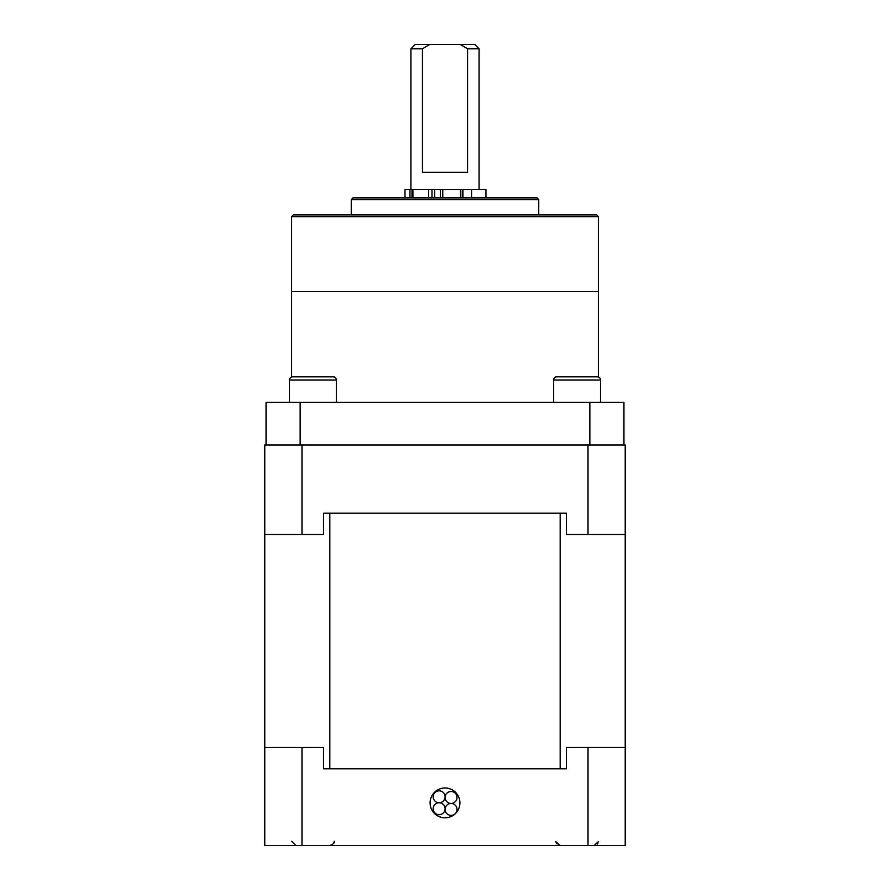 <?xml version="1.0" encoding="UTF-8"?>
<svg xmlns="http://www.w3.org/2000/svg" width="890" height="890" viewBox="0 0 890 890"><rect width="100%" height="100%" fill="white"/><g stroke="black" fill="none" stroke-linecap="round" stroke-linejoin="round"><path stroke-width="1.33" d="M301.988 445L588.012 445L588.012 534.478L566.385 534.478L566.385 513.174L323.615 513.174L323.615 534.478L301.988 534.478L301.988 445L264.775 445L264.775 747.5L323.615 747.5L323.615 768.804L566.385 768.804L329.823 768.804L329.823 513.174L323.615 513.174M264.775 747.5L264.775 845.5L625.225 845.5L625.225 445L588.012 445M301.988 534.478L264.775 534.478M625.225 534.478L588.012 534.478M430.093 802.891A14.908 14.908 0 0 0 445 817.81A14.908 14.908 0 0 0 459.907 802.891A14.908 14.908 0 0 0 445 787.984A14.908 14.908 0 0 0 430.093 802.891M588.012 845.5L588.012 747.5L566.385 747.5L566.385 768.804M301.988 845.5L301.988 747.5M588.012 747.5L625.225 747.5M433.174 796.784A5.963 5.963 0 0 1 439.137 790.821A5.963 5.963 0 0 1 445.1 796.784A5.963 5.963 0 0 1 439.137 802.747A5.963 5.963 0 0 1 433.174 796.784M445.089 797.485A5.963 5.963 0 0 1 451.052 791.51A5.963 5.963 0 0 1 457.015 797.485A5.963 5.963 0 0 1 451.052 803.448A5.963 5.963 0 0 1 445.089 797.485M445.089 809.41A5.963 5.963 0 0 1 451.052 803.448A5.963 5.963 0 0 1 457.015 809.41A5.963 5.963 0 0 1 451.052 815.374A5.963 5.963 0 0 1 445.089 809.41M433.174 808.71A5.963 5.963 0 0 1 439.137 802.747A5.963 5.963 0 0 1 445.1 808.71A5.963 5.963 0 0 1 439.137 814.684A5.963 5.963 0 0 1 433.174 808.71M566.385 513.174L560.177 513.174L560.177 768.804M560.177 513.174L329.823 513.174M329.823 768.804L323.615 768.804M300.141 402.391L300.141 445L266.054 445L266.054 402.391L623.946 402.391L623.946 445L589.859 445L589.859 402.391M598.38 377.015L598.38 291.62L291.62 291.62L291.62 216.626L293.322 214.924L596.678 214.924L598.38 216.626L291.62 216.626M291.62 377.015L291.62 291.62L598.38 291.62L598.38 216.626M538.739 199.583L351.261 199.583L352.974 197.88L537.026 197.88L538.739 199.583L538.739 214.924M351.261 199.583L351.261 214.924M410.913 48.761L415.174 44.5L429.636 44.5L422.45 48.761L410.913 48.761L410.913 189.359M479.087 48.761L467.55 48.761L460.364 44.5L474.826 44.5L479.087 48.761L479.087 189.359M404.995 197.88L404.995 189.359L485.94 189.359L485.94 197.88M467.55 48.761L467.55 172.315L422.45 172.315L422.45 48.761M460.364 44.5L429.636 44.5M440.361 189.359L440.316 197.88M412.026 189.359L411.981 197.88M431.984 197.88L431.984 189.359L434.687 189.359L434.732 197.88L434.687 189.359M333.16 376.826A3.193 3.193 0 0 1 336.353 380.03L289.484 380.03A3.193 3.193 0 0 1 292.688 376.826L333.16 376.826M289.484 402.391L289.484 380.03M336.353 402.391L336.353 380.03M300.62 376.826L306.772 376.826M597.312 376.826A3.193 3.193 0 0 1 600.516 380.03L553.647 380.03A3.193 3.193 0 0 1 556.84 376.826L597.312 376.826M553.647 402.391L553.647 380.03M600.516 402.391L600.516 380.03M570.935 376.826L583.228 376.826M409.967 197.88L409.967 189.359M412.927 189.359L412.927 197.88M428.657 197.88L428.657 189.359M442.764 189.359L442.764 197.88M460.542 197.88L460.542 189.359M462.277 189.359L462.277 197.88M462.934 197.88L462.934 189.359M471.578 189.359L471.578 197.88M291.62 841.239L295.88 845.5L291.62 841.239M333.861 842.964L334.228 841.239C334.918 842.574 333.505 843.998 329.968 845.5M558.019 844.988L560.033 845.5L555.794 841.573M556.061 842.774L556.595 843.742M595.065 845.389L594.12 845.5L598.369 841.617M598.035 842.93L597.29 844.087"/></g></svg>
